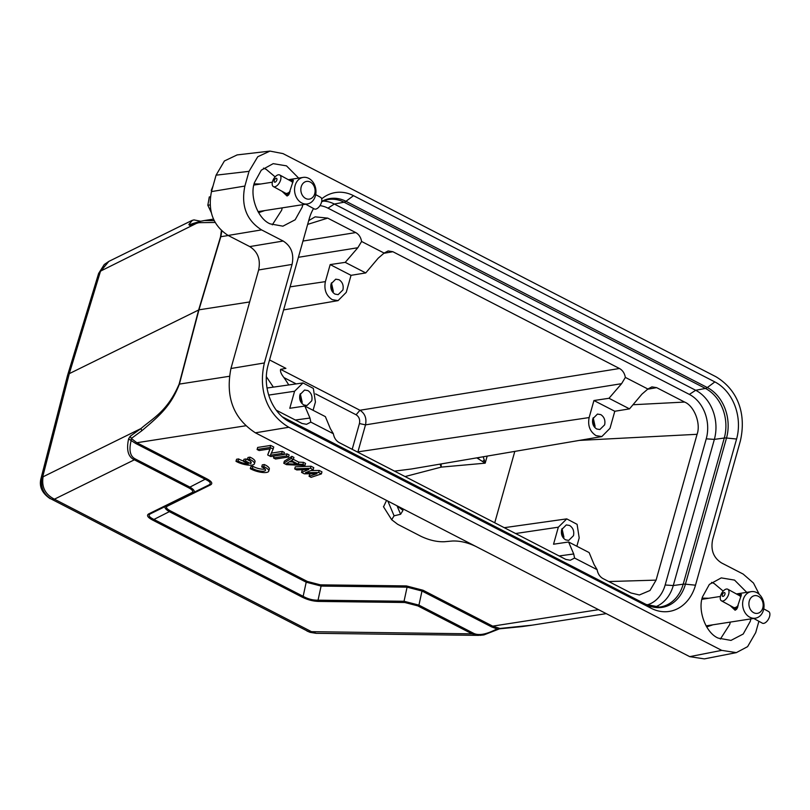 <?xml version="1.0" encoding="UTF-8"?>
<svg xmlns="http://www.w3.org/2000/svg" width="810" height="810" viewBox="0 0 810 810"><rect width="100%" height="100%" fill="white"/><g stroke="black" fill="none" stroke-linecap="round" stroke-linejoin="round"><path stroke-width="1.21" d="M269.548 359.934L285.91 368.368L280.594 369.36C280.078 371.395 281.202 374.139 283.945 377.592L296.197 383.899M315.313 196.172A13.436 10.631 -98.8 0 1 307.324 203.958A13.436 10.631 -98.8 0 1 301.573 202.875A13.436 10.631 -98.8 0 1 295.204 185.186A13.436 10.631 -98.8 0 1 303.193 177.4A13.436 10.631 -98.8 0 1 308.944 178.483A13.436 10.631 -98.8 0 1 315.313 196.172M289.575 180.377L291.975 179.739L293.392 180.387L288.593 194.987L287.054 196L282.032 191.312M310.422 182.128A8.961 7.087 -98.8 0 1 314.675 193.914A8.961 7.087 -98.8 0 1 305.512 198.389A8.961 7.087 -98.8 0 1 301.269 186.594A8.961 7.087 -98.8 0 1 310.422 182.128M288.745 194.349L286.416 193.418A6.612 3.453 -61.3 0 0 287.236 193.286L288.876 194.187L287.175 193.489A6.834 3.574 118.7 0 1 286.355 193.62M287.57 194.228L285.454 193.428M285.565 193.236L285.363 193.124A6.612 3.453 -61.3 0 0 285.464 193.185A6.612 3.453 -61.3 0 0 286.021 193.377L287.388 194.38L286.426 193.954M305.654 204.211L314.28 208.929A6.612 3.453 -61.3 0 0 321.438 202.51A6.612 3.453 -61.3 0 0 320.618 197.336L315.687 194.643M288.583 192.618L288.573 192.81A6.834 3.574 118.7 0 1 287.682 193.306L287.702 193.114A6.612 3.453 -61.3 0 0 288.583 192.618L289.555 193.144M289.94 191.433L289.97 191.595A6.834 3.574 118.7 0 1 289.099 192.405L289.069 192.253A6.612 3.453 -61.3 0 0 289.94 191.433L290.112 191.535M280.554 180.174A6.612 3.453 118.7 0 1 273.395 186.594A6.612 3.453 118.7 0 1 272.575 181.41A6.612 3.453 118.7 0 1 279.733 174.99A6.612 3.453 118.7 0 1 280.554 180.174M289.707 192.739L289.099 192.405M288.573 192.81L289.484 193.306M289.13 194.096L287.682 193.306M285.92 193.58A6.834 3.574 118.7 0 1 285.353 193.377A6.834 3.574 118.7 0 1 285.262 193.327L285.353 193.124M291.286 181.308L291.347 181.187A6.834 3.574 118.7 0 1 291.904 181.389A6.834 3.574 118.7 0 1 292.005 181.45L291.904 181.642A6.612 3.453 -61.3 0 0 291.792 181.582L279.733 174.99M292.329 181.713A6.834 3.574 118.7 0 1 292.774 182.321L292.643 182.503A6.612 3.453 -61.3 0 0 292.197 181.885L292.977 182.068M276.848 180.043A2.126 1.114 118.7 0 1 274.975 182.179A2.126 1.114 118.7 0 1 274.276 180.448A2.126 1.114 118.7 0 1 276.149 178.311A2.126 1.114 118.7 0 1 276.848 180.043M763.374 610.406A13.436 10.631 -98.8 0 1 755.386 618.192A13.436 10.631 -98.8 0 1 749.635 617.119A13.436 10.631 -98.8 0 1 743.266 599.42A13.436 10.631 -98.8 0 1 751.255 591.644A13.436 10.631 -98.8 0 1 757.006 592.717A13.436 10.631 -98.8 0 1 763.374 610.406M737.637 594.611L740.036 593.973L741.454 594.631L736.654 609.221L735.115 610.244L730.094 605.546M758.484 596.362A8.961 7.087 -98.8 0 1 762.736 608.158A8.961 7.087 -98.8 0 1 753.573 612.633A8.961 7.087 -98.8 0 1 749.331 600.838A8.961 7.087 -98.8 0 1 758.484 596.362M736.806 608.594L734.478 607.652A6.612 3.453 -61.3 0 0 735.298 607.53L736.938 608.421L735.237 607.733A6.834 3.574 118.7 0 1 734.417 607.854M735.632 608.472L733.516 607.672M733.627 607.48L733.414 607.358A6.612 3.453 -61.3 0 0 733.526 607.419A6.612 3.453 -61.3 0 0 734.083 607.621L735.45 608.624L734.488 608.199M753.715 618.455L762.342 623.173A6.612 3.453 -61.3 0 0 769.5 616.754A6.612 3.453 -61.3 0 0 768.68 611.57L763.749 608.877M736.644 606.862L736.634 607.044A6.834 3.574 118.7 0 1 735.743 607.54L735.763 607.358A6.612 3.453 -61.3 0 0 736.644 606.862L737.606 607.389M738.001 605.678L738.031 605.829A6.834 3.574 118.7 0 1 737.161 606.649L737.13 606.498A6.612 3.453 -61.3 0 0 738.001 605.678L738.173 605.769M728.615 594.408A6.612 3.453 118.7 0 1 721.457 600.828A6.612 3.453 118.7 0 1 720.637 595.654A6.612 3.453 118.7 0 1 727.795 589.235A6.612 3.453 118.7 0 1 728.615 594.408M737.768 606.984L737.161 606.649M736.634 607.044L737.546 607.551M737.191 608.34L735.743 607.54M733.981 607.824A6.834 3.574 118.7 0 1 733.414 607.621A6.834 3.574 118.7 0 1 733.323 607.561L733.414 607.368M739.348 595.542L739.408 595.431A6.834 3.574 118.7 0 1 739.965 595.633A6.834 3.574 118.7 0 1 740.067 595.684L739.965 595.887A6.612 3.453 -61.3 0 0 739.854 595.826L727.795 589.235M740.391 595.947A6.834 3.574 118.7 0 1 740.836 596.565L740.704 596.737A6.612 3.453 -61.3 0 0 740.259 596.13L741.039 596.302M724.909 594.287A2.126 1.114 118.7 0 1 723.036 596.413A2.126 1.114 118.7 0 1 722.338 594.682A2.126 1.114 118.7 0 1 724.211 592.555A2.126 1.114 118.7 0 1 724.909 594.287M759.243 594.327L753.482 583.048L743.165 574.077L721.548 562.94C713.488 557.806 710.522 550.01 712.658 539.561L740.35 441.015C746.638 413.454 737.586 389.671 715.898 376.711L283.004 153.606L269.993 151.095L257.752 156.745L249.024 171.345L244.883 186.057C240.894 205.649 246.453 220.259 261.559 229.888L283.176 241.036C291.236 246.169 294.202 253.965 292.066 264.414L264.374 362.961C258.086 390.521 267.138 414.305 288.816 427.265L721.72 650.369L736.351 652.627L747.6 646.643L755.7 632.63L758.889 621.28M302.798 204.657L302.191 207.168L295.154 219.783L282.913 226.172L270.175 223.874C257.975 219.014 249.379 196.435 254.472 182.574L261.296 170.171L273.193 163.65L286.487 165.858L298.667 178.109M750.86 618.901L750.252 621.402L743.215 634.017L730.974 640.406L718.237 638.118C706.037 633.248 697.44 610.679 702.533 596.808L709.357 584.415L721.254 577.894L734.548 580.102L746.729 592.343M321.681 198.835A43.76 34.628 -98.8 0 1 353.504 195.676L714.855 381.915A43.76 34.628 -98.8 0 1 736.584 439.03L695.496 585.195A43.76 34.628 -98.8 0 1 651.22 608.3L289.869 422.061A43.76 34.628 -98.8 0 1 284.462 418.628A43.76 34.628 -98.8 0 1 268.14 364.945L309.228 218.781A43.76 34.628 -98.8 0 1 313.531 208.524M723.198 591.108L714.167 583.524L711.565 582.37M275.137 176.863L266.105 169.29L263.503 168.126M237.046 154.953L224.4 160.977L216.078 175.173L211.461 191.606C207.633 211.116 213.192 225.727 228.126 235.447L249.743 246.584L283.176 241.036M292.066 264.414L258.643 269.963C260.769 259.514 257.803 251.718 249.743 246.584M258.643 269.963L230.941 368.509C225.322 397.133 233.472 418.557 255.393 432.813L689.705 656.647L704.335 658.884L736.351 652.627M720.363 639.08L729.729 624.449L730.306 622.1M706.664 626.92L712.871 624.814M708.74 598.256L702.189 598.124M272.302 224.846L281.667 210.205L282.244 207.856M260.678 184.012L254.127 183.88M258.603 212.676L264.809 210.57M475.804 546.406C467.633 542.548 459.847 540.746 452.466 541.009L444.366 541.738C436.985 542.001 429.209 540.199 421.028 536.341L397.659 524.293L391.675 519.716L394.085 515.818L400.596 514.279L402.995 510.381L397.022 505.804L400.596 514.279M497.067 628.914L491.579 626.889L421.99 591.027L407.086 587.149L406.357 585.913L423.114 590.267L492.703 626.14L499.922 628.459L532.19 625.148M204.333 220.553L200.323 221.322L204.343 220.543L214.275 220.664M221.849 230.971L220.836 236.672L198.956 309.835L69.285 373.643L67.534 375.435M249.652 301.948L198.956 309.835L179.415 384.051C171.194 405.334 160.643 414.902 141.75 430.798L131.311 438.483L136.829 442.726L206.418 478.589C211.774 481.393 213.101 483.509 210.418 484.937L167.518 506.068C165.442 507.171 166.475 508.812 170.626 510.999L307.334 581.448L320.365 584.84L406.357 585.913M383.535 506.817L386.552 500.408M310.858 470.59L319.221 470.448L321.955 471.865L321.378 473.911L311.121 477.343L309.076 476.29L316.973 473.688L304.287 473.82L301.553 472.412L308.762 469.456L296.764 469.942L294.708 468.889L310.443 468.271L313.176 469.689L305.41 472.726L318.644 472.503L319.221 470.448M309.076 476.29L309.653 474.235L311.131 473.749M301.553 472.412L302.13 470.357L303.841 469.658M294.708 468.889L295.285 466.833L311.02 466.226L313.753 467.633L313.176 469.689M284.34 461.194L291.863 456.354L293.919 457.407L293.341 459.462L291.387 460.688L298.232 464.211L302.91 464.393L304.965 465.456L286.507 464.656L283.763 463.249L284.34 461.194M293.372 459.351L298.809 462.156L303.487 462.348L305.542 463.401L304.965 465.456M283.804 454.39L287.074 453.883L289.13 454.947L288.552 456.992L275.562 459.017L273.507 457.954L286.497 455.939L287.074 453.883M271.33 453.124L282.285 451.413L284.34 452.476L283.763 454.531L270.773 456.546L267.695 454.967L270.196 448.831L259.139 450.552L257.094 449.499L270.084 447.474L273.162 449.064L270.378 455.23L281.708 453.468L282.285 451.413M267.695 454.967L269.922 448.882M257.094 449.499L257.671 447.444L270.661 445.429L273.74 447.009L273.162 449.064M521.721 626.626L497.522 629.026M530.945 625.35L521.903 626.606M479.895 635.364L483.934 634.908L500.529 628.428M200.647 221.282L100.966 270.904L108.823 261.407L191.757 220.553L193.954 219.905L200.718 221.241M190.512 224.37L189.489 225.332L198.855 222.689L215.227 222.466M228.268 235.518L220.543 236.753L221.393 230.536M141.75 430.798L140.991 428.541L130.197 436.246L131.311 438.483L131.21 440.377C128.699 450.249 130.126 456.475 135.493 459.057L189.763 487.023C194.137 489.665 195.321 491.548 193.317 492.662L193.205 492.713M210.418 484.937L208.838 484.967C211.501 483.54 210.316 481.666 205.294 479.338L135.705 443.475L128.598 438.888L130.197 436.246M281.708 453.468L283.763 454.531M270.661 445.429L270.084 447.474M274.043 456.04L273.507 457.954M286.497 455.939L288.552 456.992M291.863 456.354L291.286 458.409L293.341 459.462M283.763 463.249L291.286 458.409M298.809 462.156L298.232 464.211M303.487 462.348L302.91 464.393M318.644 472.503L321.378 473.911M311.02 466.226L310.443 468.271M67.503 375.567L41.067 478.204L43.102 476.766C41.421 487.002 45.188 494.475 54.422 499.183L134.369 459.807L188.639 487.772L206.418 478.589M193.205 492.703L209.031 484.886M320.365 584.84L321.094 586.076L318.046 600.18L404.038 601.263L407.086 587.149L321.104 586.076L306.2 582.198L169.513 511.748C165.139 509.105 163.954 507.222 165.949 506.108L167.518 506.068M188.639 487.772C192.699 489.949 193.732 491.599 191.747 492.703L193.317 492.662L150.427 513.803C147.876 515.241 149.06 517.114 153.971 519.433L170.626 510.999M318.036 600.19C312.954 600.311 307.982 599.025 303.153 596.322L306.2 582.198L307.334 581.448M421.99 591.016L423.114 590.267M150.427 513.803L148.848 513.834C146.245 515.281 147.572 517.398 152.847 520.182L153.971 519.433L303.153 596.312L302.019 597.061C307.567 599.835 313.156 601.283 318.786 601.425L404.767 602.498L404.038 601.253L418.932 605.131L473.202 633.106C478.345 635.941 486.283 634.544 497.006 628.894M51.526 499.193L54.422 499.183L311.82 631.84L316.214 633.319L478.761 635.374L472.078 633.855L308.499 631.628L51.526 499.193C38.019 491.285 42.009 478.163 42.697 476.857L69.285 373.643L100.491 271.239L104.257 264.546M190.542 224.36L200.323 221.322L192.041 223.803M191.97 224.198L188.862 224.481L192.456 220.259M189.489 225.332L188.862 224.481M135.493 459.057L134.369 459.807C128.152 456.982 126.228 450.006 128.598 438.888M296.784 464.201L286.244 463.776L290.628 461.032L296.784 464.201M421.99 591.027L418.932 605.131L417.808 605.88L472.078 633.855L473.202 633.106M404.767 602.498L417.808 605.88M310.108 632.327L308.499 631.628M100.966 270.904L98.618 273.466L67.564 375.334M292.41 461.953L289.352 461.832M318.046 600.18L318.786 601.415M50.088 498.646L50.261 498.737C41.928 493.148 38.86 486.304 41.067 478.204M559.113 555.954L573.713 553.969L574.584 558.06L570.301 560.236L565.826 559.416L339.218 442.625C336.069 440.853 334.115 437.886 333.345 433.725L330.298 428.52L325.367 416.634L304.833 406.053L289.788 408.291L294.577 391.25L303.001 382.948L313.338 388.405L315.424 401.993L313.085 410.305M319.96 205.639A34.04 26.933 -98.8 0 1 327.989 208.16L689.351 394.399A34.04 26.933 -98.8 0 1 706.239 438.828L665.162 584.992A34.04 26.933 -98.8 0 1 647.018 604.918M574.584 558.06L597.102 569.663C597.871 573.814 599.835 576.781 602.974 578.563L630.949 592.981L639.374 594.975L649.974 590.51L656.09 580.122L697.076 434.302C701.055 423.579 694.2 405.861 684.612 402.064L656.637 387.646L651.898 386.876L647.889 389.013L625.361 377.409C624.591 373.248 622.637 370.281 619.488 368.499L392.88 251.718L388.132 250.938L384.122 253.074L361.604 241.471C360.835 237.32 358.881 234.343 355.732 232.571L327.696 218.113L315.12 216.847L308.711 220.634M276.271 410.194L302.069 423.488L306.534 424.308L310.827 422.121L333.345 433.725M351.034 275.329L330.176 264.587L325.387 281.627C323.848 289.636 326.136 295.65 332.252 299.67L338.064 300.632L346.245 292.369L351.034 275.329L365.755 272.93L378.169 258.218L384.122 253.074M310.827 422.121L309.957 418.041L304.833 406.053M361.604 241.471L357.828 247.738L298.404 257.296M365.755 272.93L345.222 262.359L357.828 247.738M625.361 377.409L621.584 383.677L365.502 424.865C366.808 418.345 364.956 413.475 359.944 410.255L356.106 414.781C359.083 416.725 360.197 419.651 359.438 423.549L352.198 449.317M647.889 389.013L641.925 394.156L629.512 408.868L608.988 398.287L621.584 383.677M494.738 522.784L514.806 451.393M597.102 569.663L594.054 564.459L589.123 552.572L568.59 541.991L553.544 544.219L558.333 527.188L566.757 518.886L577.095 524.333L579.19 537.931L576.852 546.244M573.713 553.969L568.59 541.991M323.018 201.072A37.624 29.767 -98.8 0 1 334.327 204.039L695.689 390.278A37.624 29.767 -98.8 0 1 714.359 439.384L673.272 585.549A37.624 29.767 -98.8 0 1 654.743 607.095M288.745 384.952A108.621 85.941 81.2 0 0 283.945 377.592M330.176 264.587L345.222 262.359M342.913 289.95C343.784 285.414 342.488 282.001 339.015 279.723L335.725 279.177L331.087 283.865C330.217 288.4 331.513 291.813 334.986 294.091L338.134 294.658L342.913 289.95M299.933 394.713C299.062 399.259 300.358 402.661 303.821 404.949L306.98 405.506L311.749 400.808C312.619 396.262 311.324 392.85 307.861 390.572L304.57 390.035L299.933 394.713M629.512 408.868L614.79 411.267L610.001 428.308L601.82 436.57L596.008 435.608C589.893 431.588 587.604 425.574 589.143 417.565L593.933 400.525L608.988 398.287M614.79 411.267L593.933 400.525M405.051 476.563L441.227 467.117L441.126 463.938M561.664 529.608C560.793 534.144 562.089 537.556 565.552 539.835L568.711 540.402L573.48 535.693C574.351 531.158 573.055 527.745 569.592 525.467L566.301 524.921L561.664 529.608M604.645 424.845C605.515 420.299 604.219 416.887 600.757 414.609L597.456 414.072L592.819 418.75C591.948 423.296 593.244 426.708 596.717 428.986L599.866 429.543L604.645 424.845M479.611 457.387L477.768 458.46L485.18 463.168L483.226 456.769M476.776 457.923L477.778 458.45M394.5 471.126L411.409 468.99M440.043 464.12L441.227 467.117L485.18 463.168L487.175 456.101M332.95 292.45L333.335 291.367L331.452 282.852M330.895 284.755L331.837 290.81M301.786 403.309L302.171 402.226L300.287 393.7M300.733 401.476L299.72 395.685M475.855 458.025L477.12 457.802M563.517 538.194L563.902 537.121L562.019 528.596M561.462 530.499L562.403 536.554M594.682 427.346L595.067 426.262L593.183 417.737M593.619 425.513L592.606 419.722M213.081 185.824L211.248 190.441L211.805 190.36M210.398 196.779L209.284 196.952L207.836 205.264L210.124 204.9M207.836 205.264L211.349 212.716M266.318 376.65L273.345 387.119M263.766 466.59L264.343 464.535L262.298 464.849L261.721 466.904A7.837 2.4 15.7 0 1 265.508 470.235A7.837 2.4 15.7 0 1 260.395 471.076A7.837 2.4 15.7 0 1 252.366 468.362L252.943 466.307L250.887 466.631L250.31 468.676A11.198 3.422 -164.3 0 0 261.671 472.372A11.198 3.422 -164.3 0 0 268.748 471.136A11.198 3.422 -164.3 0 0 263.766 466.59L261.721 466.904M265.012 468.98A7.837 2.4 15.7 0 1 252.943 466.307M252.366 468.362L250.31 468.676M268.748 471.136L269.325 469.091A11.198 3.422 -164.3 0 0 264.343 464.535M249.824 460.86L246.108 458.946L244.002 459.27L243.425 461.325L248.356 463.867A7.837 2.4 15.7 0 1 238.039 460.981L238.616 458.926L236.571 459.25L235.994 461.305A11.198 3.422 -164.3 0 0 247.354 465.001A11.198 3.422 -164.3 0 0 254.421 463.755A11.198 3.422 -164.3 0 0 249.45 459.209L250.027 457.154L247.981 457.478L247.404 459.523A7.837 2.4 15.7 0 1 251.191 462.854A7.837 2.4 15.7 0 1 250.462 463.533L245.531 460.991L246.108 458.946M250.462 463.533L250.928 461.882M245.531 460.991L243.425 461.325M243.526 460.971A7.837 2.4 15.7 0 1 238.616 458.926M238.039 460.981L235.994 461.305M254.421 463.755L254.998 461.71A11.198 3.422 -164.3 0 0 250.027 457.154M249.45 459.209L247.404 459.523M315.617 393.913L356.106 414.781M280.594 369.36L359.944 410.255L619.488 368.499M288.35 194.461L287.054 196M292.096 182.058L291.975 179.739M736.412 608.695L735.115 610.244M740.158 596.292L740.036 593.973M714.855 381.915L707.312 387.544A6.723 3.554 117.3 0 1 705.429 388.446L344.068 202.206A6.723 3.554 -62.7 0 0 345.961 201.305L707.312 387.544A38.678 30.598 -98.8 0 1 726.509 438.018L685.422 584.182A38.678 30.598 -98.8 0 1 646.309 604.604A6.723 3.554 -62.7 0 0 646.036 604.432A6.723 3.554 -62.7 0 0 645.732 604.311M284.411 418.092A6.723 3.554 117.3 0 1 284.675 418.193A6.723 3.554 117.3 0 1 284.948 418.365A38.678 30.598 -98.8 0 1 282.295 416.826M651.22 608.3L646.309 604.604L284.948 418.365L289.869 422.061M695.496 585.195L685.422 584.182A6.723 2.055 -164.3 0 0 683.194 584.182L724.282 438.018A37.979 30.051 81.2 0 0 705.429 388.446L695.689 390.278L689.351 394.399M282.275 416.806L646.036 604.432L659.542 607.065A37.979 30.051 81.2 0 0 683.194 584.182L673.272 585.549L665.162 584.992M736.584 439.03L726.509 438.018A6.723 2.055 -164.3 0 0 724.282 438.018L714.359 439.384L706.239 438.828M321.692 201.457A38.678 30.598 -98.8 0 1 345.961 201.305L353.504 195.676M327.989 208.16L334.327 204.039L344.068 202.206A37.979 30.051 81.2 0 0 327.594 199.645L321.641 201.731M249.024 171.345L216.078 175.173M244.883 186.057L211.461 191.606M261.559 229.888L228.126 235.447M264.374 362.961L230.941 368.509M288.816 427.265L255.393 432.813M721.72 650.369L689.705 656.647M491.579 626.889L492.703 626.14L598.549 609.667M229.362 376.285L179.121 384.142C167.447 411.399 152.655 418.335 140.991 428.541L43.102 476.766M245.693 425.787L136.829 442.726L135.705 443.475M387.879 501.096L394.085 515.818M220.543 236.753L198.663 309.916L179.121 384.142M152.847 520.182L302.019 597.061M191.747 492.703L148.848 513.834M327.696 218.113L307.648 224.39M302.97 241.056L355.732 232.571M392.88 251.718L383.738 253.317M656.637 387.646L647.504 389.256M632.995 404.737L684.612 402.064M697.076 434.302L579.363 440.407M656.09 580.122L608.755 581.55M295.346 420.025L309.957 418.041M558.333 527.188L515.585 533.527M325.387 281.627L290.091 286.861M268.728 395.077L294.577 391.25M359.438 423.549L365.502 424.865L357.919 451.869L589.143 417.565M357.23 451.909A4.475 1.367 -164.3 0 0 357.919 451.869A17.132 13.557 81.2 0 0 357.817 452.213M482.588 461.558L484.38 459.888M257.995 211.633L307.324 203.958M285.464 193.185L273.395 186.594M285.353 193.377L286.568 194.046M706.057 625.867L755.386 618.192M733.526 607.419L721.457 600.828M733.414 607.621L734.629 608.28M269.983 151.095L237.046 154.923M530.854 625.361L606.245 613.636M204.343 220.543L213.546 219.115M391.675 519.716L383.444 506.665M193.317 492.662L208.858 484.977M306.97 631.041L310.108 632.347L316.214 633.339M108.823 261.407L104.247 264.526L98.618 273.466M303.001 382.938L267.047 388.01M566.757 518.876L504.255 527.685M601.82 436.58L411.379 469M338.064 300.642L283.611 309.916M701.926 599.319L720.434 596.433M736.422 593.953L751.255 591.644M253.864 185.075L272.373 182.199M288.36 179.709L303.193 177.4"/></g></svg>
